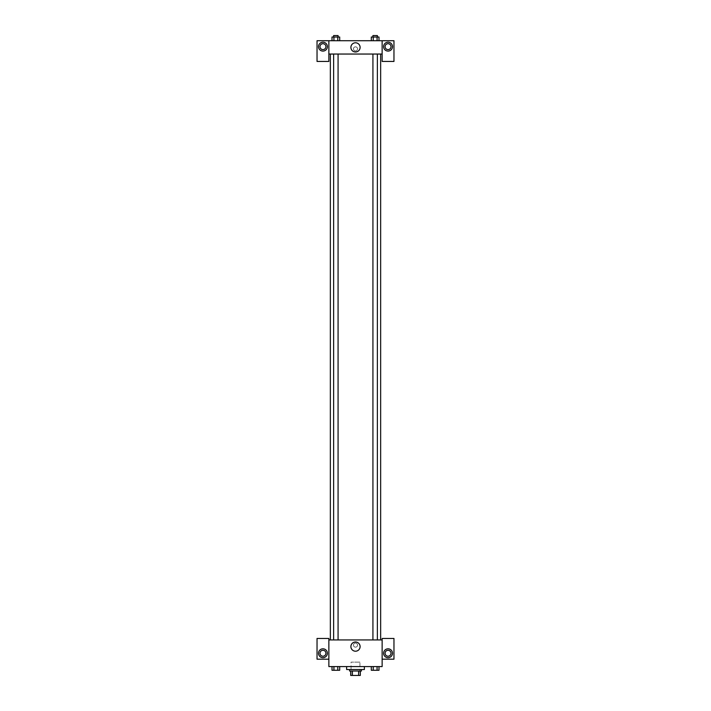 <?xml version="1.0" encoding="UTF-8"?>
<svg xmlns="http://www.w3.org/2000/svg" width="711" height="711" viewBox="0 0 711 711"><rect width="100%" height="100%" fill="white"/><g stroke="black" fill="none" stroke-linecap="round" stroke-linejoin="round"><path stroke-width="0.53" stroke-dasharray="3.56 2.67" d="M359.935 662.137L351.065 662.137L359.935 662.137L359.935 675.45L351.065 675.45L359.935 675.45M352.389 675.45L350.692 675.45L350.692 671.015L352.389 671.015L352.389 675.45L360.308 675.45M358.611 671.015L352.389 671.015L358.611 671.015L358.611 675.45M352.389 671.015L350.692 671.015M349.581 671.015L361.419 671.015M355.5 669.531L349.581 669.531L355.5 669.531M364.379 669.531L346.621 669.531M364.379 666.571L346.621 666.571L364.379 666.571M371.302 666.571L371.302 670.269L373.231 670.269L371.302 670.269L373.231 670.269L373.231 666.571L377.07 666.571L371.302 666.571L378.999 666.571L371.302 666.571L378.999 666.571L377.07 666.571L377.07 670.269L378.99 670.269L377.07 670.269L378.99 670.269L378.99 666.571L371.302 666.571L373.231 666.571L373.231 670.269L377.07 670.269L373.231 670.269L377.07 670.269L377.07 666.571L378.99 666.571M332.01 666.571L332.01 670.269L333.93 670.269L332.01 670.269L333.93 670.269L333.93 666.571L337.769 666.571L332.01 666.571L339.698 666.571L332.001 666.571L337.769 666.571L332.001 666.571L333.93 666.571L333.93 670.269L339.698 670.269L337.769 670.269L339.698 670.269L339.698 666.571L337.769 666.571L339.698 666.571L337.769 666.571L337.769 670.269L333.93 670.269L337.769 670.269L337.769 666.571L339.698 666.571L333.93 666.571L339.698 666.571M328.864 659.177L328.864 638.46L317.035 638.46L317.035 659.177L328.864 659.177L328.864 666.571L382.136 666.571L382.136 659.177L393.965 659.177L393.965 638.46L382.136 638.46L382.136 659.177M328.864 645.117L328.864 647.152L328.873 645.117M322.954 657.693A4.435 4.435 0 0 0 326.793 651.036A4.435 4.435 0 0 0 319.106 651.036A4.435 4.435 0 0 0 322.954 657.693M325.914 653.258A2.96 2.96 0 0 1 321.47 655.818A2.96 2.96 0 0 1 321.47 650.698A2.96 2.96 0 0 1 325.914 653.258M350.896 646.601A4.604 4.604 0 0 0 357.802 650.592A4.604 4.604 0 0 0 357.802 642.611A4.604 4.604 0 0 0 350.896 646.601M382.136 645.117L382.136 647.152L382.127 645.117M388.046 657.693A4.435 4.435 0 0 0 391.894 651.036A4.435 4.435 0 0 0 384.207 651.036A4.435 4.435 0 0 0 388.046 657.693M391.006 653.258A2.96 2.96 0 0 1 386.571 655.818A2.96 2.96 0 0 1 386.571 650.698A2.96 2.96 0 0 1 391.006 653.258M355.5 643.082A2.035 2.035 0 0 0 353.74 646.139A2.035 2.035 0 0 0 357.26 646.139A2.035 2.035 0 0 0 355.5 643.082A2.035 2.035 0 0 1 357.26 646.139A2.035 2.035 0 0 1 353.74 646.139A2.035 2.035 0 0 1 355.5 643.082M328.864 639.944L382.136 639.944M338.072 639.944L333.637 639.944L338.072 639.944L333.637 639.944L338.072 639.944L338.072 54.045L333.637 54.045L338.072 54.045M377.363 639.944L372.928 639.944L377.363 639.944L372.928 639.944L377.363 639.944L377.363 54.045L372.928 54.045L377.363 54.045M380.652 639.944L330.348 639.944L380.652 639.944M380.652 54.045L330.348 54.045L380.652 54.045M382.136 54.045L328.864 54.045L328.864 61.439L317.035 61.439L317.035 40.731L393.965 40.731L393.965 61.439L382.136 61.439L382.136 40.731M357.535 48.863A2.035 2.035 0 0 0 354.487 47.104A2.035 2.035 0 0 0 354.487 50.632A2.035 2.035 0 0 0 357.535 48.863A2.035 2.035 0 0 1 354.487 50.632A2.035 2.035 0 0 1 354.487 47.104A2.035 2.035 0 0 1 357.535 48.863M325.914 46.65A2.96 2.96 0 0 0 321.47 44.082A2.96 2.96 0 0 0 321.47 49.21A2.96 2.96 0 0 0 325.914 46.65M391.006 46.65A2.96 2.96 0 0 0 386.571 44.082A2.96 2.96 0 0 0 386.571 49.21A2.96 2.96 0 0 0 391.006 46.65M322.954 51.085A4.435 4.435 0 0 0 326.793 44.429A4.435 4.435 0 0 0 319.106 44.429A4.435 4.435 0 0 0 322.954 51.085M388.046 51.085A4.435 4.435 0 0 0 391.894 44.429A4.435 4.435 0 0 0 384.207 44.429A4.435 4.435 0 0 0 388.046 51.085M328.864 40.731L328.864 54.045M339.698 40.731L332.001 40.731L339.698 40.731L332.001 40.731L339.698 40.731L339.698 37.025L337.769 37.025L339.698 37.025L337.769 37.025L337.769 40.731L332.01 40.731L337.769 40.731L337.769 37.025L333.93 37.025L337.769 37.025L337.769 40.731M371.302 40.731L378.999 40.731L371.302 40.731L378.999 40.731L371.302 40.731L378.99 40.731L371.302 40.731L371.302 37.025L378.99 37.025L377.07 37.025L377.07 40.731L377.07 37.025L373.231 37.025L373.231 40.731L373.231 37.025L371.302 37.025L378.99 37.025L378.99 40.731M350.896 47.388A4.604 4.604 0 0 0 357.802 51.379A4.604 4.604 0 0 0 357.802 43.398A4.604 4.604 0 0 0 350.896 47.388M382.136 48.863L382.136 50.899L382.127 48.863M328.864 48.863L328.864 50.899L328.873 48.863M377.363 37.025L372.928 37.025L377.363 37.025L372.928 37.025L377.363 37.025L377.363 35.55L372.928 35.55L377.363 35.55L372.928 35.55L372.928 37.025M332.01 40.731L332.01 37.025L333.93 37.025L333.93 40.731L332.01 40.731L333.93 40.731L333.93 37.025L332.01 37.025L337.769 37.025M338.072 37.025L333.637 37.025L338.072 37.025L333.637 37.025L338.072 37.025L338.072 35.55L333.637 35.55L338.072 35.55L333.637 35.55L333.637 37.025M377.07 37.025L377.07 40.731M373.231 37.025L373.231 40.731M333.93 37.025L333.93 40.731M377.363 670.269L372.928 670.269M338.072 670.269L333.637 670.269M377.07 666.571L377.07 670.269M373.231 666.571L373.231 670.269M337.769 666.571L337.769 670.269M333.93 666.571L333.93 670.269M351.065 675.45L351.065 662.137M333.637 54.045L333.637 639.944M372.928 54.045L372.928 639.944"/><path stroke-width="1.07" d="M358.611 671.015L358.611 675.45L350.692 675.45L350.692 671.015M358.611 675.45L360.308 675.45L360.308 671.015L360.308 675.45M361.419 669.531L361.419 671.015L349.581 671.015L349.581 669.531M352.389 671.015L352.389 675.45M346.621 666.571L346.621 669.531L364.379 669.531L364.379 666.571M382.136 659.177L393.965 659.177L393.965 638.46L382.136 638.46L382.136 666.571L328.864 666.571L328.864 638.46L317.035 638.46L317.035 659.177L328.864 659.177M322.954 657.693A4.435 4.435 0 0 1 319.106 651.036A4.435 4.435 0 0 1 326.793 651.036A4.435 4.435 0 0 1 322.954 657.693M319.994 653.258A2.96 2.96 0 0 1 322.954 650.298A2.96 2.96 0 0 1 325.914 653.258A2.96 2.96 0 0 1 322.954 656.217A2.96 2.96 0 0 1 319.994 653.258M350.896 646.601A4.604 4.604 0 0 1 357.802 642.611A4.604 4.604 0 0 1 357.802 650.592A4.604 4.604 0 0 1 350.896 646.601M382.136 639.944L328.864 639.944M388.046 657.693A4.435 4.435 0 0 1 384.207 651.036A4.435 4.435 0 0 1 391.894 651.036A4.435 4.435 0 0 1 388.046 657.693M385.086 653.258A2.96 2.96 0 0 1 388.046 650.298A2.96 2.96 0 0 1 391.006 653.258A2.96 2.96 0 0 1 388.046 656.217A2.96 2.96 0 0 1 385.086 653.258M380.652 54.045L380.652 639.944M377.363 639.944L377.363 54.045M338.072 54.045L338.072 639.944M382.136 54.045L382.136 61.439L393.965 61.439L393.965 40.731L382.136 40.731L382.136 54.045L328.864 54.045L328.864 61.439L317.035 61.439L317.035 40.731L328.864 40.731L328.864 54.045M325.914 46.65A2.96 2.96 0 0 1 322.954 49.61A2.96 2.96 0 0 1 319.994 46.65A2.96 2.96 0 0 1 322.954 43.691A2.96 2.96 0 0 1 325.914 46.65M322.954 51.085A4.435 4.435 0 0 1 319.106 44.429A4.435 4.435 0 0 1 326.793 44.429A4.435 4.435 0 0 1 322.954 51.085M391.006 46.65A2.96 2.96 0 0 1 386.571 49.21A2.96 2.96 0 0 1 386.571 44.082A2.96 2.96 0 0 1 391.006 46.65M388.046 51.085A4.435 4.435 0 0 1 384.207 44.429A4.435 4.435 0 0 1 391.894 44.429A4.435 4.435 0 0 1 388.046 51.085M382.136 40.731L328.864 40.731M350.896 47.388A4.604 4.604 0 0 1 357.802 43.398A4.604 4.604 0 0 1 357.802 51.379A4.604 4.604 0 0 1 350.896 47.388M378.99 40.731L378.99 37.025L371.302 37.025L371.302 40.731M377.07 37.025L377.07 40.731M373.231 37.025L373.231 40.731M372.928 37.025L372.928 35.55L377.363 35.55L377.363 37.025M339.698 40.731L339.698 37.025L332.01 37.025L332.01 40.731M337.769 37.025L337.769 40.731M333.93 37.025L333.93 40.731M333.637 37.025L333.637 35.55L338.072 35.55L338.072 37.025M378.99 666.571L378.99 670.269L371.302 670.269L371.302 666.571M377.07 666.571L377.07 670.269M373.231 666.571L373.231 670.269M377.363 670.269L372.928 670.269M339.698 666.571L339.698 670.269L332.01 670.269L332.01 666.571M337.769 666.571L337.769 670.269M333.93 666.571L333.93 670.269M338.072 670.269L333.637 670.269M330.348 54.045L330.348 639.944M372.928 639.944L372.928 54.045M333.637 54.045L333.637 639.944"/></g></svg>
